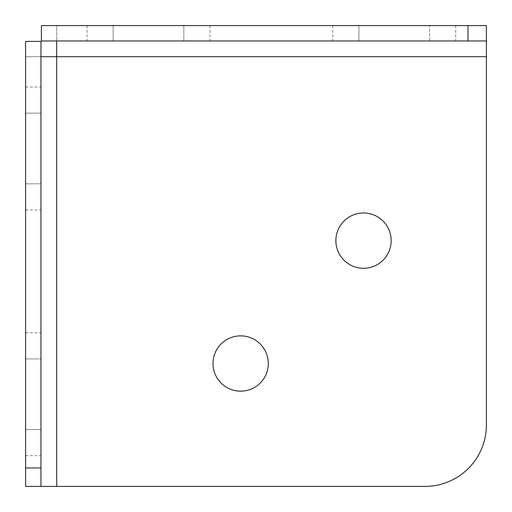 <?xml version="1.0" encoding="UTF-8"?>
<svg xmlns="http://www.w3.org/2000/svg" width="512" height="512" viewBox="0 0 512 512"><rect width="100%" height="100%" fill="white"/><g stroke="black" fill="none" stroke-linecap="round" stroke-linejoin="round"><path stroke-width="0.38" stroke-dasharray="2.56 1.92" d="M25.6 41.395L40.96 41.395L40.96 56.691L25.6 56.691L25.6 41.395M56.691 486.4L56.691 56.691L25.6 56.691L25.6 486.4L424.96 486.4A61.44 61.44 0 0 0 486.4 424.96L486.4 25.6L56.691 25.6L56.691 40.96L486.4 40.96M268.288 363.52A27.648 27.648 0 0 0 240.64 335.872A27.648 27.648 0 0 0 212.992 363.52A27.648 27.648 0 0 0 240.64 391.168A27.648 27.648 0 0 0 268.288 363.52M335.872 240.64A27.648 27.648 0 0 0 363.52 268.288A27.648 27.648 0 0 0 391.168 240.64A27.648 27.648 0 0 0 363.52 212.992A27.648 27.648 0 0 0 335.872 240.64M429.568 25.6L332.8 25.6L429.568 25.6L429.568 40.96L358.912 40.96L455.68 40.96L429.568 40.96L429.568 25.6M113.152 25.6L209.92 25.6L113.152 25.6L113.152 40.96L209.92 40.96L87.04 40.96L113.152 40.96L113.152 25.6M56.691 40.96L41.395 40.96L41.395 25.6L56.691 25.6L56.691 56.691L486.4 56.691M358.912 40.96L332.8 40.96L358.912 40.96L358.912 25.6L358.912 40.96M25.6 113.152L25.6 209.92L25.6 113.152L40.96 113.152L40.96 209.92L40.96 87.04L40.96 113.152L25.6 113.152M25.6 429.568L25.6 332.8L25.6 429.568L40.96 429.568L40.96 332.8L40.96 455.68L40.96 429.568L25.6 429.568M40.96 486.4L40.96 56.691M183.808 25.6L183.808 40.96L183.808 25.6M25.6 358.912L40.96 358.912L25.6 358.912M25.6 183.808L40.96 183.808L25.6 183.808M87.04 25.6L87.04 40.96M209.92 25.6L209.92 40.96M332.8 25.6L332.8 40.96M455.68 25.6L455.68 40.96M25.6 332.8L40.96 332.8M25.6 455.68L40.96 455.68M25.6 87.04L40.96 87.04M25.6 209.92L40.96 209.92"/><path stroke-width="0.77" d="M467.968 25.6L41.395 25.6L41.395 40.96L486.4 40.96L486.4 25.6L467.968 25.6L467.968 40.96M40.96 486.4L25.6 486.4L25.6 41.395L40.96 41.395L40.96 486.4L424.96 486.4A61.44 61.44 0 0 0 486.4 424.96L486.4 40.96M268.288 363.52A27.648 27.648 0 0 0 240.64 335.872A27.648 27.648 0 0 0 212.992 363.52A27.648 27.648 0 0 0 240.64 391.168A27.648 27.648 0 0 0 268.288 363.52M391.168 240.64A27.648 27.648 0 0 1 363.52 268.288A27.648 27.648 0 0 1 335.872 240.64A27.648 27.648 0 0 1 363.52 212.992A27.648 27.648 0 0 1 391.168 240.64M56.691 40.96L56.691 56.691L40.96 56.691M25.6 467.968L40.96 467.968M56.691 486.4L56.691 56.691L486.4 56.691"/></g></svg>

